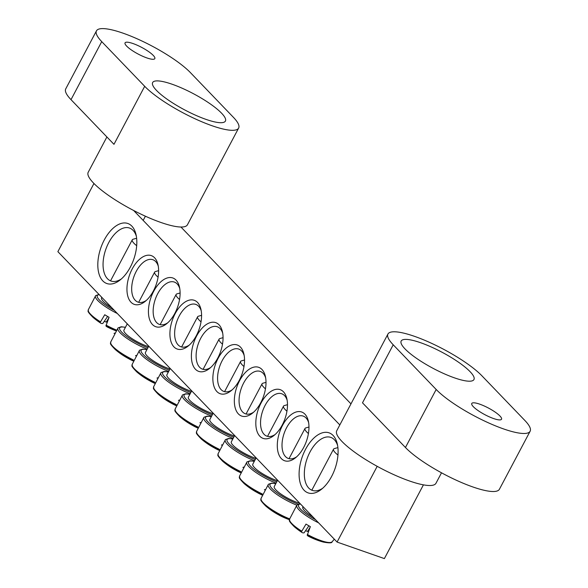 <?xml version="1.0" encoding="UTF-8"?>
<svg xmlns="http://www.w3.org/2000/svg" width="588" height="588" viewBox="0 0 588 588"><rect width="100%" height="100%" fill="white"/><g stroke="black" fill="none" stroke-linecap="round" stroke-linejoin="round"><path stroke-width="0.88" d="M146.294 300.439A22.454 12.297 109.3 0 1 138.04 302.114A22.454 12.297 109.3 0 1 133.844 276.86A22.454 12.297 109.3 0 1 152.858 259.72A22.454 12.297 109.3 0 1 158.268 266.173M180.942 227.019L350.97 403.868M423.426 484.85L384.383 558.6L337.086 542.07L377.187 466.328M153.372 291.001A25.821 14.141 -70.7 0 0 157.966 264.607A25.821 14.141 -70.7 0 0 139.003 259.793A25.821 14.141 -70.7 0 0 127.243 293.434A25.821 14.141 -70.7 0 0 145.082 301.475A25.821 14.141 -70.7 0 0 153.372 291.001M93.955 183.5L57.874 251.657L337.086 542.07M339.82 424.933L133.645 210.489M174.849 313.338A25.821 14.141 -70.7 0 0 179.443 286.951A25.821 14.141 -70.7 0 0 160.48 282.137A25.821 14.141 -70.7 0 0 148.727 315.771A25.821 14.141 -70.7 0 0 166.558 323.812A25.821 14.141 -70.7 0 0 174.849 313.338M217.803 358.019A25.821 14.141 -70.7 0 0 222.396 331.625A25.821 14.141 -70.7 0 0 203.433 326.81A25.821 14.141 -70.7 0 0 191.681 360.451A25.821 14.141 -70.7 0 0 209.512 368.492A25.821 14.141 -70.7 0 0 217.803 358.019M261.065 403.015A25.821 14.141 -70.7 0 0 257.316 432.136A25.821 14.141 -70.7 0 0 273.949 435.51A25.821 14.141 -70.7 0 0 286.834 398.649A25.821 14.141 -70.7 0 0 261.065 403.015M218.111 358.335A25.821 14.141 -70.7 0 0 214.363 387.455A25.821 14.141 -70.7 0 0 230.988 390.836A25.821 14.141 -70.7 0 0 243.873 353.969A25.821 14.141 -70.7 0 0 218.111 358.335M305.562 449.291A31.811 17.419 -70.7 0 0 300.938 485.159A31.811 17.419 -70.7 0 0 321.423 489.319A31.811 17.419 -70.7 0 0 337.291 443.911A31.811 17.419 -70.7 0 0 305.562 449.291M104.282 239.941A31.811 17.419 -70.7 0 0 99.659 275.809A31.811 17.419 -70.7 0 0 120.143 279.969A31.811 17.419 -70.7 0 0 136.019 234.553A31.811 17.419 -70.7 0 0 104.282 239.941M239.588 380.679A25.821 14.141 -70.7 0 0 235.839 409.792A25.821 14.141 -70.7 0 0 252.465 413.173A25.821 14.141 -70.7 0 0 265.35 376.305A25.821 14.141 -70.7 0 0 239.588 380.679M282.549 425.352A25.821 14.141 -70.7 0 0 278.793 454.473A25.821 14.141 -70.7 0 0 295.426 457.854A25.821 14.141 -70.7 0 0 308.31 420.986A25.821 14.141 -70.7 0 0 282.549 425.352M196.326 335.682A25.821 14.141 -70.7 0 0 200.92 309.288A25.821 14.141 -70.7 0 0 181.957 304.474A25.821 14.141 -70.7 0 0 170.204 338.107A25.821 14.141 -70.7 0 0 188.035 346.156A25.821 14.141 -70.7 0 0 196.326 335.682M167.771 322.783A22.454 12.297 109.3 0 1 159.517 324.458A22.454 12.297 109.3 0 1 155.32 299.204A22.454 12.297 109.3 0 1 174.335 282.064A22.454 12.297 109.3 0 1 179.744 288.517M189.248 345.119A22.454 12.297 109.3 0 1 180.994 346.795A22.454 12.297 109.3 0 1 176.797 321.54A22.454 12.297 109.3 0 1 195.811 304.4A22.454 12.297 109.3 0 1 201.228 310.854M210.724 367.456A22.454 12.297 109.3 0 1 202.47 369.132A22.454 12.297 109.3 0 1 198.274 343.884A22.454 12.297 109.3 0 1 217.288 326.744A22.454 12.297 109.3 0 1 222.705 333.198M296.639 456.817A22.454 12.297 109.3 0 1 288.385 458.493A22.454 12.297 109.3 0 1 286.584 427.719A22.454 12.297 109.3 0 1 303.202 416.098A22.454 12.297 109.3 0 1 308.612 422.551M275.162 434.481A22.454 12.297 109.3 0 1 266.908 436.156A22.454 12.297 109.3 0 1 265.107 405.382A22.454 12.297 109.3 0 1 281.726 393.762A22.454 12.297 109.3 0 1 287.135 400.215M253.685 412.137A22.454 12.297 109.3 0 1 245.431 413.812A22.454 12.297 109.3 0 1 243.63 383.045A22.454 12.297 109.3 0 1 260.249 371.418A22.454 12.297 109.3 0 1 265.658 377.871M232.209 389.8A22.454 12.297 109.3 0 1 223.947 391.476A22.454 12.297 109.3 0 1 222.154 360.701A22.454 12.297 109.3 0 1 238.765 349.081A22.454 12.297 109.3 0 1 244.182 355.534M121.488 278.83A28.07 15.369 109.3 0 1 111.014 281.035A28.07 15.369 109.3 0 1 108.773 242.565A28.07 15.369 109.3 0 1 129.536 228.041A28.07 15.369 109.3 0 1 136.357 236.288M322.768 488.187A28.07 15.369 109.3 0 1 312.294 490.385A28.07 15.369 109.3 0 1 310.045 451.922A28.07 15.369 109.3 0 1 330.816 437.391A28.07 15.369 109.3 0 1 337.637 445.638M303.085 506.702L302.82 507.201A17.963 4.02 27.9 0 0 312.956 516.977M301.681 531.148A24.137 5.395 -152.1 0 1 289.48 519.3C290.509 521.041 286.422 518.69 294.243 526.679L294.243 526.679A23.16 5.182 27.9 0 0 301.409 531.875L306.01 524.092A25.255 5.645 27.9 0 0 310.361 526.642L307.215 535.271A23.16 5.182 27.9 0 0 323.275 542.055L323.275 542.055C329.207 543.158 332.132 543.091 332.058 541.842A24.137 5.395 -152.1 0 1 307.333 534.463M308.891 525.812L304.084 532.824A74.794 12.179 -54.7 0 1 302.041 532.522A74.794 12.179 -54.7 0 1 301.409 531.875M308.693 530.773A74.794 12.179 -54.7 0 1 307.539 531.464A7.423 1.661 27.9 0 0 305.547 530.699M307.215 535.271A74.794 15.09 115.4 0 0 308.296 536.183A74.852 74.852 0 0 0 323.275 542.055M337.909 447.608L334.396 448.585A17.963 4.02 27.9 0 0 333.543 449.173A17.963 4.02 27.9 0 0 337.96 455.046M310.096 527.267L307.539 531.464M101.805 297.352L101.54 297.851A17.963 4.02 27.9 0 0 111.676 307.62M100.401 321.798A24.137 5.395 -152.1 0 1 88.2 309.95C89.229 311.691 85.15 309.339 92.963 317.329L92.963 317.329A23.16 5.182 27.9 0 0 100.136 322.525L104.737 314.742A25.255 5.645 27.9 0 0 106.876 316.028A25.255 5.645 27.9 0 0 109.081 317.292L105.936 325.921A23.16 5.182 27.9 0 0 115.821 330.588M105.936 325.921A74.794 15.09 115.4 0 0 107.016 326.832A74.852 74.852 0 0 0 115.74 330.699M107.413 321.423A74.794 12.179 -54.7 0 1 106.259 322.106A7.423 1.661 27.9 0 0 104.267 321.342M107.611 316.462L102.812 323.474A74.794 12.179 -54.7 0 1 100.761 323.172A74.794 12.179 -54.7 0 1 100.136 322.525M108.817 317.917L106.259 322.106M136.629 238.25L133.116 239.235A17.963 4.02 27.9 0 0 132.895 239.309A17.963 4.02 27.9 0 0 132.263 239.823A17.963 4.02 27.9 0 0 136.688 245.696M213.179 413.195L209.843 419.494A17.963 4.02 27.9 0 0 217.273 427.542A17.963 4.02 27.9 0 0 234.414 436.002M200.537 422.449A25.255 5.645 27.9 0 0 199.964 422.787M219.353 449.305A24.137 5.395 -152.1 0 1 196.51 431.599C197.539 433.341 193.452 430.989 201.272 438.979L201.272 438.979A23.16 5.182 27.9 0 0 219.081 450.026M209.254 444.932A74.794 12.179 -54.7 0 1 209.071 444.822A74.794 12.179 -54.7 0 1 208.902 444.697A73.801 71.824 -97.7 0 0 214.885 448.203A74.794 15.09 115.4 0 0 215.326 448.482M244.534 360.01L241.425 360.878A17.963 4.02 27.9 0 0 240.566 361.473A17.963 4.02 27.9 0 0 243.983 366.522M234.656 435.539L231.319 441.838A17.963 4.02 27.9 0 0 238.75 449.886A17.963 4.02 27.9 0 0 255.89 458.339M222.014 444.793A25.255 5.645 27.9 0 0 221.441 445.131M240.83 471.642A24.137 5.395 -152.1 0 1 217.986 453.936C219.015 455.678 214.929 453.326 222.749 461.315L222.749 461.315A23.16 5.182 27.9 0 0 240.558 472.362M230.739 467.269A74.794 12.179 -54.7 0 1 230.547 467.159A74.794 12.179 -54.7 0 1 230.378 467.041A73.801 71.824 -97.7 0 0 236.361 470.54A74.794 15.09 115.4 0 0 236.802 470.819M266.011 382.354L262.902 383.222A17.963 4.02 27.9 0 0 262.05 383.81A17.963 4.02 27.9 0 0 265.46 388.859M256.14 457.876L252.803 464.175A17.963 4.02 27.9 0 0 260.227 472.223A17.963 4.02 27.9 0 0 277.367 480.683M243.498 467.129A25.255 5.645 27.9 0 0 242.917 467.467M262.307 493.979A24.137 5.395 -152.1 0 1 239.463 476.273C240.492 478.022 236.405 475.67 244.226 483.659L244.226 483.659A23.16 5.182 27.9 0 0 262.035 494.706M252.215 489.606A74.794 12.179 -54.7 0 1 252.024 489.503A74.794 12.179 -54.7 0 1 251.862 489.378A73.801 71.824 -97.7 0 0 257.838 492.876A74.794 15.09 115.4 0 0 258.279 493.163A74.852 74.852 0 0 0 261.954 494.949M287.488 404.691L284.379 405.558A17.963 4.02 27.9 0 0 283.526 406.146A17.963 4.02 27.9 0 0 286.937 411.203M277.617 480.212L274.28 486.519A17.963 4.02 27.9 0 0 282.218 494.905A17.963 4.02 27.9 0 0 299.821 503.313M264.975 489.466A25.255 5.645 27.9 0 0 264.394 489.804M289.575 518.859A24.137 5.395 -152.1 0 1 260.94 498.617C261.969 500.359 257.889 498.007 265.702 505.996L265.702 505.996A23.16 5.182 27.9 0 0 289.436 519.601M273.692 511.95A74.794 12.179 -54.7 0 1 273.501 511.839A74.794 12.179 -54.7 0 1 273.339 511.714A73.801 71.824 -97.7 0 0 279.315 515.22A74.794 15.09 115.4 0 0 279.756 515.5A74.852 74.852 0 0 0 289.428 519.711M308.965 427.028L305.856 427.895A17.963 4.02 27.9 0 0 305.003 428.49A17.963 4.02 27.9 0 0 308.413 433.54M191.703 390.858L188.366 397.157A17.963 4.02 27.9 0 0 195.789 405.205A17.963 4.02 27.9 0 0 212.937 413.665M179.061 400.112A25.255 5.645 27.9 0 0 178.48 400.45M197.869 426.962A24.137 5.395 -152.1 0 1 175.033 409.255C176.055 410.997 171.975 408.645 179.796 416.642L179.796 416.642A23.16 5.182 27.9 0 0 197.605 427.689M187.778 422.588A74.794 12.179 -54.7 0 1 187.594 422.478A74.794 12.179 -54.7 0 1 187.425 422.36A73.801 71.824 -97.7 0 0 193.401 425.859A74.794 15.09 115.4 0 0 193.849 426.146M223.058 337.674L219.941 338.541A17.963 4.02 27.9 0 0 219.089 339.129A17.963 4.02 27.9 0 0 222.507 344.178M170.226 368.514L166.889 374.821A17.963 4.02 27.9 0 0 174.313 382.861A17.963 4.02 27.9 0 0 191.453 391.321M157.584 377.775A25.255 5.645 27.9 0 0 157.003 378.113M176.393 404.625A24.137 5.395 -152.1 0 1 153.556 386.919C154.578 388.661 150.499 386.309 158.319 394.298L158.319 394.298A23.16 5.182 27.9 0 0 176.128 405.345M166.301 400.252A74.794 12.179 -54.7 0 1 166.11 400.141A74.794 12.179 -54.7 0 1 165.948 400.024A73.801 71.824 -97.7 0 0 171.924 403.522A74.794 15.09 115.4 0 0 172.372 403.802A74.852 74.852 0 0 0 176.04 405.595M201.574 315.337L198.465 316.204A17.963 4.02 27.9 0 0 197.612 316.792A17.963 4.02 27.9 0 0 201.023 321.842M148.749 346.178L145.412 352.477A17.963 4.02 27.9 0 0 152.836 360.525A17.963 4.02 27.9 0 0 169.976 368.985M136.107 355.431A25.255 5.645 27.9 0 0 135.527 355.769M154.916 382.281A24.137 5.395 -152.1 0 1 132.072 364.582C133.101 366.324 129.022 363.972 136.835 371.961L136.835 371.961A23.16 5.182 27.9 0 0 154.651 383.009M144.824 377.908A74.794 12.179 -54.7 0 1 144.633 377.805A74.794 12.179 -54.7 0 1 144.472 377.68A73.801 71.824 -97.7 0 0 150.447 381.178A74.794 15.09 115.4 0 0 150.888 381.465A74.852 74.852 0 0 0 154.563 383.251M180.097 292.993L176.988 293.86A17.963 4.02 27.9 0 0 176.135 294.456A17.963 4.02 27.9 0 0 179.546 299.505M127.273 323.841L123.936 330.14A17.963 4.02 27.9 0 0 131.359 338.188A17.963 4.02 27.9 0 0 148.499 346.648M114.631 333.095A25.255 5.645 27.9 0 0 114.05 333.433M133.439 359.944A24.137 5.395 -152.1 0 1 110.595 342.238C111.624 343.98 107.538 341.628 115.358 349.617L115.358 349.617A23.16 5.182 27.9 0 0 133.175 360.672M123.348 355.571A74.794 12.179 -54.7 0 1 123.157 355.461A74.794 12.179 -54.7 0 1 122.995 355.343A73.801 71.824 -97.7 0 0 128.97 358.842A74.794 15.09 115.4 0 0 129.411 359.121A74.852 74.852 0 0 0 133.086 360.914M158.62 270.656L155.511 271.524A17.963 4.02 27.9 0 0 154.659 272.112A17.963 4.02 27.9 0 0 158.069 277.161M405.044 348.934A41.167 9.202 27.9 0 0 444.138 373.733A41.167 9.202 27.9 0 0 473.943 379.561A41.167 9.202 27.9 0 0 441.867 352.161A41.167 9.202 27.9 0 0 401.178 341.033A41.167 9.202 27.9 0 0 405.044 348.934M473.355 406.712A16.839 3.763 27.9 0 0 489.341 416.855A16.839 3.763 27.9 0 0 501.535 419.237A16.839 3.763 27.9 0 0 488.415 408.028A16.839 3.763 27.9 0 0 471.767 403.478A16.839 3.763 27.9 0 0 473.355 406.712M530.126 431.247A56.139 12.554 -152.1 0 0 524.864 420.471L481.903 375.798A56.139 12.554 27.9 0 0 428.601 341.973A56.139 12.554 27.9 0 0 387.948 334.028A56.139 12.554 27.9 0 0 393.218 344.796L362.495 402.824L405.448 447.505A56.139 12.554 27.9 0 0 458.758 481.329A56.139 12.554 27.9 0 0 499.403 489.267L530.126 431.247A56.139 12.554 -152.1 0 1 489.481 423.301A56.139 12.554 -152.1 0 1 436.178 389.476L393.218 344.796M441.514 472.803L435.965 483.277A56.139 12.554 -152.1 0 1 380.48 468.099A56.139 12.554 -152.1 0 1 336.748 430.739L387.948 334.028M221.551 113.168A41.167 9.202 27.9 0 0 182.456 88.362A41.167 9.202 27.9 0 0 152.652 82.533A41.167 9.202 27.9 0 0 184.728 109.934A41.167 9.202 27.9 0 0 225.417 121.062A41.167 9.202 27.9 0 0 221.551 113.168M153.24 55.39A16.839 3.763 27.9 0 0 137.247 45.239A16.839 3.763 27.9 0 0 125.053 42.858A16.839 3.763 27.9 0 0 138.18 54.067A16.839 3.763 27.9 0 0 154.82 58.616A16.839 3.763 27.9 0 0 153.24 55.39M144.692 86.304A56.139 12.554 27.9 0 0 197.994 120.121A56.139 12.554 27.9 0 0 238.647 128.066A56.139 12.554 27.9 0 0 233.377 117.299L190.416 72.618A56.139 12.554 -152.1 0 0 137.114 38.793A56.139 12.554 -152.1 0 0 96.461 30.855L65.738 88.876A56.139 12.554 27.9 0 0 71.008 99.651L113.969 144.325L144.692 86.304L101.731 41.623A56.139 12.554 -152.1 0 1 96.461 30.855M238.647 128.066L187.44 224.778A56.139 12.554 -152.1 0 1 146.794 216.832A56.139 12.554 -152.1 0 1 93.485 183.015A56.139 12.554 -152.1 0 1 88.215 172.24L106.891 136.967M300.314 503.828L296.969 504.945A24.233 5.417 27.9 0 0 318.615 522.864M315.616 519.741A22.785 5.094 -152.1 0 1 300.534 504.048M88.2 309.95L95.69 295.595A24.233 5.417 27.9 0 0 110.397 309.788A24.233 5.417 27.9 0 0 117.335 313.507M114.337 310.39A22.785 5.094 -152.1 0 1 98.086 294.933A22.785 5.094 -152.1 0 1 99.254 294.698M116.292 329.971A24.137 5.395 -152.1 0 1 106.061 325.105M196.51 431.599L203.999 417.245A24.233 5.417 27.9 0 0 211.526 426.77A24.233 5.417 27.9 0 0 233.12 438.442M233.796 437.163A22.785 5.094 -152.1 0 1 208.983 422.831A22.785 5.094 -152.1 0 1 211.312 416.73M217.986 453.936L225.476 439.581A24.233 5.417 27.9 0 0 233.01 449.114A24.233 5.417 27.9 0 0 254.597 460.786M255.273 459.5A22.785 5.094 -152.1 0 1 230.459 445.175A22.785 5.094 -152.1 0 1 232.789 439.067M239.463 476.273L246.953 461.925A24.233 5.417 27.9 0 0 254.486 471.451A24.233 5.417 27.9 0 0 276.073 483.123M276.757 481.844A22.785 5.094 -152.1 0 1 251.936 467.511A22.785 5.094 -152.1 0 1 254.266 461.404M260.94 498.617L268.429 484.262A24.233 5.417 27.9 0 0 296.771 505.158M298.19 504.166A22.785 5.094 -152.1 0 1 273.405 489.841A22.785 5.094 -152.1 0 1 275.743 483.748M175.033 409.255L182.523 394.908A24.233 5.417 27.9 0 0 190.049 404.434A24.233 5.417 27.9 0 0 211.643 416.106M212.319 414.819A22.785 5.094 -152.1 0 1 187.506 400.494A22.785 5.094 -152.1 0 1 189.836 394.386M153.556 386.919L161.038 372.564A24.233 5.417 27.9 0 0 168.572 382.097A24.233 5.417 27.9 0 0 190.167 393.762M190.843 392.483A22.785 5.094 -152.1 0 1 166.029 378.157A22.785 5.094 -152.1 0 1 168.359 372.05M132.072 364.582L139.562 350.228A24.233 5.417 27.9 0 0 147.096 359.753A24.233 5.417 27.9 0 0 168.683 371.425M169.366 370.146A22.785 5.094 -152.1 0 1 144.552 355.814A22.785 5.094 -152.1 0 1 146.875 349.706M110.595 342.238L118.085 327.884A24.233 5.417 27.9 0 0 125.619 337.416A24.233 5.417 27.9 0 0 147.206 349.088M147.889 347.802A22.785 5.094 -152.1 0 1 123.068 333.477A22.785 5.094 -152.1 0 1 125.398 327.369M436.178 389.476L405.448 447.505M101.731 41.623L71.008 99.651M332.058 541.842L334.329 539.203M289.48 519.3L296.969 504.945M294.243 526.679A74.852 74.852 0 0 0 302.056 532.53M311.816 490.201L333.543 449.173M95.69 295.595L99.034 294.47M92.963 317.329A74.852 74.852 0 0 0 100.776 323.179M110.537 280.851L132.263 239.823M203.999 417.245L207.16 416.128L211.357 416.642M201.272 438.979A74.852 74.852 0 0 0 209.078 444.822M215.311 448.475A74.852 74.852 0 0 0 218.993 450.268M224.579 391.659L240.566 361.473M225.476 439.581L228.636 438.464L232.833 438.986M222.749 461.315A74.852 74.852 0 0 0 230.555 467.166M236.788 470.812A74.852 74.852 0 0 0 240.477 472.612M246.063 414.003L262.05 383.81M246.953 461.925L250.113 460.801L254.31 461.323M244.226 483.659A74.852 74.852 0 0 0 252.031 489.503M267.54 436.34L283.526 406.146M268.429 484.262L271.59 483.145L275.787 483.659M265.702 505.996A74.852 74.852 0 0 0 273.508 511.839M289.017 458.677L305.003 428.49M182.523 394.908L185.683 393.784L189.88 394.305M179.796 416.642A74.852 74.852 0 0 0 187.601 422.485M193.834 426.138A74.852 74.852 0 0 0 197.517 427.932M203.103 369.323L219.089 339.129M161.038 372.564L164.199 371.447L168.403 371.961M158.319 394.298A74.852 74.852 0 0 0 166.117 400.149M181.626 346.986L197.612 316.792M139.562 350.228L142.722 349.11L146.919 349.625M136.835 371.961A74.852 74.852 0 0 0 144.641 377.805M160.149 324.642L176.135 294.456M118.085 327.884L121.246 326.766L125.442 327.288M115.358 349.617A74.852 74.852 0 0 0 123.164 355.468M138.672 302.305L154.659 272.112M145.398 216.208L143.171 220.404"/></g></svg>

